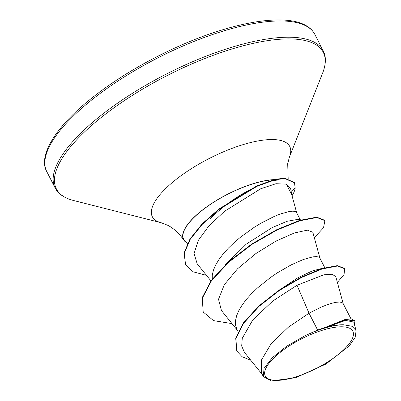 <?xml version="1.0" encoding="UTF-8"?>
<svg xmlns="http://www.w3.org/2000/svg" width="401" height="401" viewBox="0 0 401 401"><rect width="100%" height="100%" fill="white"/><g stroke="black" fill="none" stroke-linecap="round" stroke-linejoin="round"><path stroke-width="0.6" d="M295.567 376.98A49.163 16.541 -27.1 0 1 266.725 366.684A49.163 16.541 -27.1 0 1 322.514 330.203A49.163 16.541 -27.1 0 1 351.361 340.499A49.163 16.541 -27.1 0 1 295.567 376.98M210.124 218.846C223.187 205.898 237.933 195.477 254.359 187.578C264.6 182.65 273.106 180.104 279.868 179.934M273.166 179.808A59.528 20.03 152.9 0 0 252.991 183.858A59.528 20.03 152.9 0 0 199.457 212.58A59.528 20.03 152.9 0 0 184.801 240.881L187.377 243.633M292.093 195.984L290.645 188.65L286.384 184.144L291.783 194.861L296.745 212.966M273.953 179.608A59.839 20.135 152.9 0 0 253.076 183.713A59.839 20.135 152.9 0 0 183.778 240.079A59.839 20.135 152.9 0 0 186.254 242.435M317.637 330.043L304.76 335.863L286.62 346.263L272.249 357.747L264.023 368.444L263.337 376.589L261.637 373.281L261.362 360.173L271.046 343.883L288.309 327.241L309.021 313.201L317.637 330.043A53.153 17.885 -27.1 0 1 323.487 328.068A53.153 17.885 -27.1 0 1 323.767 327.983L344.765 319.617L351.487 318.91L354.945 320.88L345.988 319.772L323.893 327.918M343.246 303.848L335.807 276.675L332.193 274.234L323.848 274.8L297.021 285.256L309.021 313.201L320.8 307.281L326.665 304.91L331.843 303.241L336.188 302.284L339.582 302.038L341.923 302.474L343.111 303.497L350.985 318.875M276.299 292.068L297.773 277.818L312.239 270.961L322.153 268.359M238.129 331.692L236.765 329.026L235.552 325.076L235.517 320.599L236.65 315.682L238.911 310.414L242.229 304.905L246.505 299.251L251.622 293.572L257.442 287.978L270.54 277.472L277.462 272.765L291.151 264.881L303.412 259.472L312.935 256.846L316.329 256.6L318.67 257.036L319.858 258.059L324.805 267.723M224.981 265.126L246.224 244.159L272.094 227.633L287.176 221.257L297.472 219.452L301.372 219.863M212.229 279.101L212.264 275.161L213.397 270.244L215.658 264.976L218.976 259.462L223.252 253.813L228.369 248.134L234.189 242.535L240.55 237.136L254.214 227.327L261.146 223.101L274.294 216.405L280.159 214.034L289.682 211.407L293.076 211.157L295.417 211.598L296.605 212.615L300.254 219.748M297.021 285.256L272.8 301.001L252.765 319.933L242.264 338.309L241.693 346.088L244.45 352.384M356.113 330.65L353.767 322.088L345.602 320.399L326.63 327.056C333.076 325.437 338.695 324.675 343.497 324.77L352.083 326.274L356.103 330.65L355.151 337.391L349.336 345.797L325.958 364.043L295.702 377.712L271.452 380.95L263.337 376.589M337.391 282.454L344.073 274.444L344.654 268.404L337.256 265.637L321.943 268.58L301.437 277.061L279.181 290.083L258.795 305.998L243.517 322.76L235.713 338.238L236.77 350.955L242.089 356.71L250.8 360.268M344.85 268.785L337.452 266.018L322.133 268.956L301.627 277.437L279.377 290.464L258.991 306.379L243.708 323.136L235.908 338.614L236.77 350.955M354.399 324.389L354.945 320.88M326.63 327.056L327.116 326.755M286.384 184.144L275.963 183.718L260.67 188.786L224.625 211.232L209.021 225.758L198.279 240.42L194.079 253.592L197.197 263.853L210.916 280.86M319.993 258.409L312.84 232.284L307.346 230.144L294.249 233.011L276.018 241.081L255.938 253.512L237.618 268.72L224.329 284.695L218.525 299.256L221.427 310.499L237.462 330.384M232.004 323.617L213.532 320.63L203.197 312.013L202.209 297.672L211.377 280.234L228.911 261.512L251.963 243.903L276.86 229.618L299.652 220.38L316.7 217.152L324.68 220.274L324.875 220.655L323.522 227.758L314.314 237.663M206.49 275.372L193.167 271.813L185.528 264.57L184.094 252.866L190.019 238.971L202.144 223.883L218.811 209.096L256.84 185.904L275.041 179.347L284.76 178.169L294.324 182.535L294.514 182.916L295.171 188.174L291.156 191.227M203.197 312.013L202.405 298.048L211.568 280.61L229.101 261.893L252.159 244.279L277.056 229.994L299.848 220.756L316.89 217.527L324.875 220.655M185.528 264.57L184.285 253.242L190.209 239.347L202.34 224.264L219.006 209.472L257.031 186.28L275.231 179.723L284.956 178.545L294.514 182.916M304.76 335.863A52.867 17.789 -27.1 0 1 343.497 324.77M292.038 195.703A58.967 19.839 152.9 0 0 295.171 188.174M46.792 171.633A150.565 50.666 -27.1 0 1 222.094 31.413A150.565 50.666 -27.1 0 1 314.87 34.456L323.186 50.711A150.565 50.666 -27.1 0 0 230.41 47.669A150.565 50.666 -27.1 0 0 55.112 187.889L46.792 171.633C37.779 156.144 55.383 126.2 93.819 96.511C128.33 69.278 177.879 43.458 220.806 30.331C245.698 22.697 266.635 19.268 283.617 20.05C292.108 20.501 299.016 22.045 304.334 24.667C309.321 27.153 312.83 30.416 314.87 34.456M183.778 240.079C178.916 233.106 173.518 228.159 167.583 225.232L161.102 222.705L73.408 200.465A149.904 50.446 -27.1 0 1 83.824 132.616A149.904 50.446 -27.1 0 1 230.916 49.323A149.904 50.446 -27.1 0 1 322.685 72.907C326.103 63.98 326.269 56.581 323.186 50.711M161.102 222.705A77.167 25.965 -27.1 0 1 166.465 187.778A77.167 25.965 -27.1 0 1 242.184 144.901A77.167 25.965 -27.1 0 1 289.427 157.042L322.685 72.907M73.408 200.465C64.17 198.019 58.07 193.828 55.112 187.889M288.179 178.52L287.697 163.673L289.427 157.042M244.445 352.389L262.234 374.444"/></g></svg>
